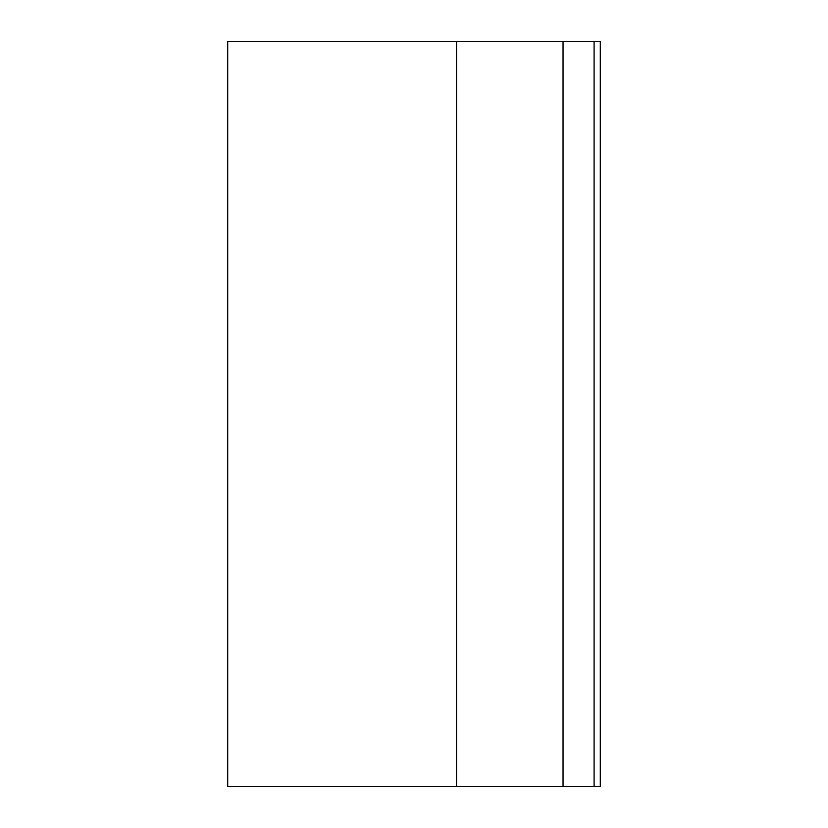 <?xml version="1.0" encoding="UTF-8"?>
<svg xmlns="http://www.w3.org/2000/svg" width="828" height="828" viewBox="0 0 828 828"><rect width="100%" height="100%" fill="white"/><g stroke="black" fill="none" stroke-linecap="round" stroke-linejoin="round"><path stroke-width="1.24" d="M563.04 41.4L563.04 786.6L456.549 786.6L456.549 41.4L594.09 41.4L594.09 786.6L600.3 786.6L600.3 41.4L594.09 41.4M456.549 786.6L227.7 786.6L227.7 41.4L456.549 41.4M563.04 786.6L594.09 786.6"/></g></svg>
